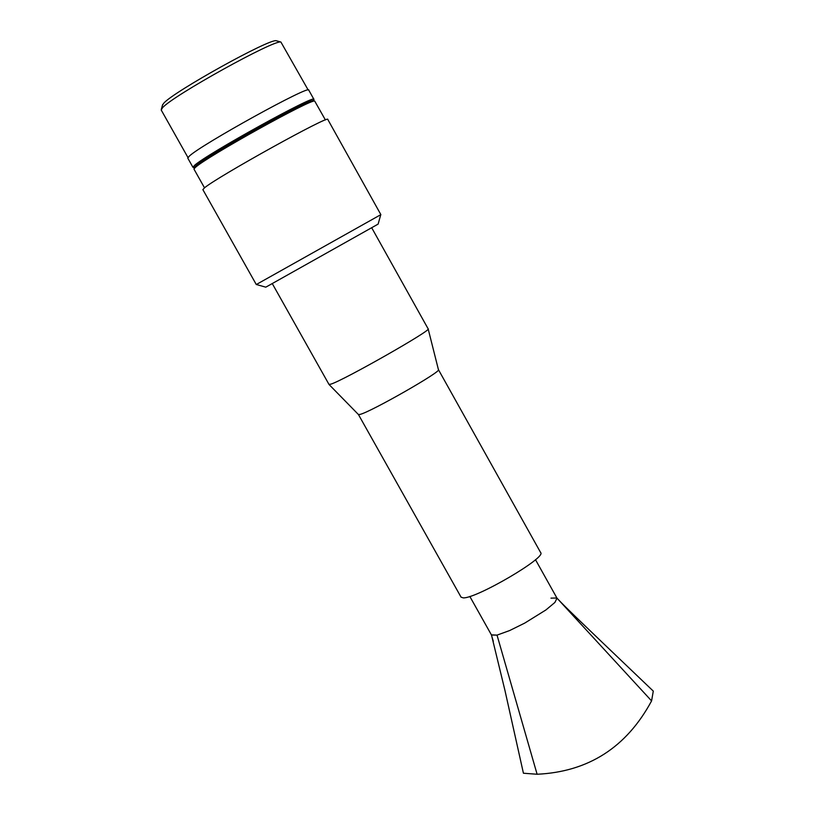 <?xml version="1.0" encoding="UTF-8"?>
<svg xmlns="http://www.w3.org/2000/svg" width="815" height="815" viewBox="0 0 815 815"><rect width="100%" height="100%" fill="white"/><g stroke="black" fill="none" stroke-linecap="round" stroke-linejoin="round"><path stroke-width="1.22" d="M438.45 369.684L540.651 552.59C546.967 557.307 476.154 598.77 463.236 597.874L461.066 597.14M428.17 328.965L438.429 369.653C442.677 370.886 371.12 411.789 360.128 414.387L358.437 414.54L461.107 597.232M276.896 40.903L276.346 40.75C270.162 38.091 173.167 91.912 163.693 103.281L162.44 105.329M308.162 89.976L280.9 42.044C274.543 39.273 172.393 95.956 162.48 107.784L161.227 110.035M313.907 99.349L308.783 90.17C311.218 83.884 200.857 144.795 189.223 156.205L187.786 158.13M194.214 167.605L195.631 166.138C206.745 155.645 311.269 97.596 313.612 100.602L313.938 99.399C316.515 93.389 206.226 154.351 194.439 165.476L192.941 167.299L194.214 167.605L194.011 169.194M325.399 119.948L314.722 101.101C312.4 98.075 206.715 156.765 195.488 167.34L194.062 168.817M202.854 189.61L256.287 284.537L380.87 214.63L327.803 119.489C330.859 113.917 216.922 177.059 204.463 187.878L202.874 189.65M380.768 214.691L378.119 224.105L267.534 286.208L265.751 287.155L256.348 284.506M371.711 227.782L428.14 328.842C433.162 329.392 343.889 380.197 330.951 384.12L328.995 384.436M493.299 641.303L491.394 634.865L497.028 635.119L509.62 630.566L524.728 623.098L545.907 609.956L554.893 602.458L557.002 598.179L535.486 559.691M653.284 691.11L651.582 700.91C626.501 747.396 588.338 771.836 537.105 774.25L523.424 773.231L504.943 690.407L491.486 635.017L497.028 635.119L509.62 630.566M550.971 598.139L556.859 597.996M651.582 700.91L556.981 598.129M537.105 774.25L497.028 635.119M162.654 104.554L161.39 109.108M276.346 40.75L280.9 42.044M161.187 109.964L187.949 157.509M187.756 158.079L192.941 167.299M313.612 100.602L314.722 101.101M193.99 169.153L204.514 187.837M272.271 283.579L329.015 384.466M358.437 414.54L329.036 384.497M556.971 598.129L557.654 598.862C564.245 606.034 587.381 628.12 602.54 642.638L653.314 691.14M491.455 634.966L469.817 596.437"/></g></svg>
